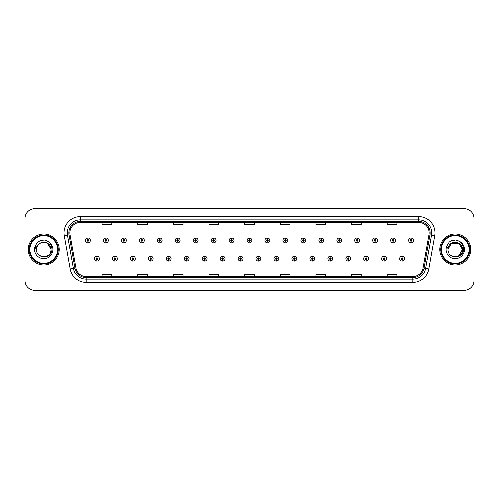 <?xml version="1.0" encoding="UTF-8"?>
<svg xmlns="http://www.w3.org/2000/svg" width="499" height="499" viewBox="0 0 499 499"><rect width="100%" height="100%" fill="white"/><g stroke="black" fill="none" stroke-linecap="round" stroke-linejoin="round"><path stroke-width="0.75" d="M114.832 259.542L114.764 261.164A2.433 2.433 0 0 0 114.976 261.164L114.901 259.542A0.811 0.811 0 0 0 115.674 258.738A0.811 0.811 0 0 0 114.87 257.927A0.811 0.811 0 0 0 114.059 258.738A0.811 0.811 0 0 0 114.832 259.542L114.851 259.056A0.324 0.324 0 0 1 114.545 258.738A0.324 0.324 0 0 1 114.87 258.413A0.324 0.324 0 0 1 115.194 258.738A0.324 0.324 0 0 1 114.882 259.056L114.901 259.542M132.784 259.542L132.715 261.164A2.433 2.433 0 0 0 132.927 261.164L132.853 259.542A0.811 0.811 0 0 0 133.626 258.738A0.811 0.811 0 0 0 132.821 257.927A0.811 0.811 0 0 0 132.01 258.738A0.811 0.811 0 0 0 132.784 259.542L132.803 259.056A0.324 0.324 0 0 1 132.497 258.738A0.324 0.324 0 0 1 132.821 258.413A0.324 0.324 0 0 1 133.139 258.738A0.324 0.324 0 0 1 132.834 259.056L132.853 259.542M150.735 259.542L150.661 261.164A2.433 2.433 0 0 0 150.873 261.164L150.804 259.542A0.811 0.811 0 0 0 151.577 258.738A0.811 0.811 0 0 0 150.767 257.927A0.811 0.811 0 0 0 149.962 258.738A0.811 0.811 0 0 0 150.735 259.542L150.754 259.056A0.324 0.324 0 0 1 150.442 258.738A0.324 0.324 0 0 1 150.767 258.413A0.324 0.324 0 0 1 151.091 258.738A0.324 0.324 0 0 1 150.785 259.056L150.804 259.542M168.687 259.542L168.612 261.164A2.433 2.433 0 0 0 168.824 261.164L168.756 259.542A0.811 0.811 0 0 0 169.529 258.738A0.811 0.811 0 0 0 168.718 257.927A0.811 0.811 0 0 0 167.907 258.738A0.811 0.811 0 0 0 168.687 259.542L168.706 259.056A0.324 0.324 0 0 1 168.394 258.738A0.324 0.324 0 0 1 168.718 258.413A0.324 0.324 0 0 1 169.042 258.738A0.324 0.324 0 0 1 168.737 259.056L168.756 259.542M186.638 259.542L186.564 261.164A2.433 2.433 0 0 0 186.776 261.164L186.707 259.542A0.811 0.811 0 0 0 187.481 258.738A0.811 0.811 0 0 0 186.67 257.927A0.811 0.811 0 0 0 185.859 258.738A0.811 0.811 0 0 0 186.638 259.542L186.657 259.056A0.324 0.324 0 0 1 186.345 258.738A0.324 0.324 0 0 1 186.67 258.413A0.324 0.324 0 0 1 186.994 258.738A0.324 0.324 0 0 1 186.688 259.056L186.707 259.542M204.59 259.542L204.515 261.164A2.433 2.433 0 0 0 204.727 261.164L204.659 259.542A0.811 0.811 0 0 0 205.432 258.738A0.811 0.811 0 0 0 204.621 257.927A0.811 0.811 0 0 0 203.81 258.738A0.811 0.811 0 0 0 204.59 259.542L204.609 259.056A0.324 0.324 0 0 1 204.297 258.738A0.324 0.324 0 0 1 204.621 258.413A0.324 0.324 0 0 1 204.946 258.738A0.324 0.324 0 0 1 204.634 259.056L204.659 259.542M222.535 259.542L222.467 261.164A2.433 2.433 0 0 0 222.679 261.164L222.61 259.542A0.811 0.811 0 0 0 223.384 258.738A0.811 0.811 0 0 0 222.573 257.927A0.811 0.811 0 0 0 221.762 258.738A0.811 0.811 0 0 0 222.535 259.542L222.56 259.056A0.324 0.324 0 0 1 222.248 258.738A0.324 0.324 0 0 1 222.573 258.413A0.324 0.324 0 0 1 222.897 258.738A0.324 0.324 0 0 1 222.585 259.056L222.61 259.542M240.487 259.542L240.418 261.164A2.433 2.433 0 0 0 240.63 261.164L240.562 259.542A0.811 0.811 0 0 0 241.335 258.738A0.811 0.811 0 0 0 240.524 257.927A0.811 0.811 0 0 0 239.713 258.738A0.811 0.811 0 0 0 240.487 259.542L240.512 259.056A0.324 0.324 0 0 1 240.2 258.738A0.324 0.324 0 0 1 240.524 258.413A0.324 0.324 0 0 1 240.849 258.738A0.324 0.324 0 0 1 240.537 259.056L240.562 259.542M258.438 259.542L258.37 261.164A2.433 2.433 0 0 0 258.582 261.164L258.513 259.542A0.811 0.811 0 0 0 259.287 258.738A0.811 0.811 0 0 0 258.476 257.927A0.811 0.811 0 0 0 257.665 258.738A0.811 0.811 0 0 0 258.438 259.542L258.463 259.056A0.324 0.324 0 0 1 258.151 258.738A0.324 0.324 0 0 1 258.476 258.413A0.324 0.324 0 0 1 258.8 258.738A0.324 0.324 0 0 1 258.488 259.056L258.513 259.542M276.39 259.542L276.321 261.164A2.433 2.433 0 0 0 276.533 261.164L276.465 259.542A0.811 0.811 0 0 0 277.238 258.738A0.811 0.811 0 0 0 276.427 257.927A0.811 0.811 0 0 0 275.616 258.738A0.811 0.811 0 0 0 276.39 259.542L276.415 259.056A0.324 0.324 0 0 1 276.103 258.738A0.324 0.324 0 0 1 276.427 258.413A0.324 0.324 0 0 1 276.752 258.738A0.324 0.324 0 0 1 276.44 259.056L276.465 259.542M294.341 259.542L294.273 261.164A2.433 2.433 0 0 0 294.485 261.164L294.41 259.542A0.811 0.811 0 0 0 295.19 258.738A0.811 0.811 0 0 0 294.379 257.927A0.811 0.811 0 0 0 293.568 258.738A0.811 0.811 0 0 0 294.341 259.542L294.366 259.056A0.324 0.324 0 0 1 294.054 258.738A0.324 0.324 0 0 1 294.379 258.413A0.324 0.324 0 0 1 294.703 258.738A0.324 0.324 0 0 1 294.391 259.056L294.41 259.542M312.293 259.542L312.224 261.164A2.433 2.433 0 0 0 312.436 261.164L312.362 259.542A0.811 0.811 0 0 0 313.141 258.738A0.811 0.811 0 0 0 312.33 257.927A0.811 0.811 0 0 0 311.519 258.738A0.811 0.811 0 0 0 312.293 259.542L312.312 259.056A0.324 0.324 0 0 1 312.006 258.738A0.324 0.324 0 0 1 312.33 258.413A0.324 0.324 0 0 1 312.655 258.738A0.324 0.324 0 0 1 312.343 259.056L312.362 259.542M330.244 259.542L330.176 261.164A2.433 2.433 0 0 0 330.388 261.164L330.313 259.542A0.811 0.811 0 0 0 331.093 258.738A0.811 0.811 0 0 0 330.282 257.927A0.811 0.811 0 0 0 329.471 258.738A0.811 0.811 0 0 0 330.244 259.542L330.263 259.056A0.324 0.324 0 0 1 329.958 258.738A0.324 0.324 0 0 1 330.282 258.413A0.324 0.324 0 0 1 330.606 258.738A0.324 0.324 0 0 1 330.294 259.056L330.313 259.542M348.196 259.542L348.127 261.164A2.433 2.433 0 0 0 348.339 261.164L348.265 259.542A0.811 0.811 0 0 0 349.038 258.738A0.811 0.811 0 0 0 348.233 257.927A0.811 0.811 0 0 0 347.423 258.738A0.811 0.811 0 0 0 348.196 259.542L348.215 259.056A0.324 0.324 0 0 1 347.909 258.738A0.324 0.324 0 0 1 348.233 258.413A0.324 0.324 0 0 1 348.558 258.738A0.324 0.324 0 0 1 348.246 259.056L348.265 259.542M366.147 259.542L366.073 261.164A2.433 2.433 0 0 0 366.285 261.164L366.216 259.542A0.811 0.811 0 0 0 366.99 258.738A0.811 0.811 0 0 0 366.179 257.927A0.811 0.811 0 0 0 365.374 258.738A0.811 0.811 0 0 0 366.147 259.542L366.166 259.056A0.324 0.324 0 0 1 365.861 258.738A0.324 0.324 0 0 1 366.179 258.413A0.324 0.324 0 0 1 366.503 258.738A0.324 0.324 0 0 1 366.197 259.056L366.216 259.542M384.099 259.542L384.024 261.164A2.433 2.433 0 0 0 384.236 261.164L384.168 259.542A0.811 0.811 0 0 0 384.941 258.738A0.811 0.811 0 0 0 384.13 257.927A0.811 0.811 0 0 0 383.326 258.738A0.811 0.811 0 0 0 384.099 259.542L384.118 259.056A0.324 0.324 0 0 1 383.806 258.738A0.324 0.324 0 0 1 384.13 258.413A0.324 0.324 0 0 1 384.455 258.738A0.324 0.324 0 0 1 384.149 259.056L384.168 259.542M402.051 259.542L401.976 261.164A2.433 2.433 0 0 0 402.188 261.164L402.119 259.542A0.811 0.811 0 0 0 402.893 258.738A0.811 0.811 0 0 0 402.082 257.927A0.811 0.811 0 0 0 401.271 258.738A0.811 0.811 0 0 0 402.051 259.542L402.069 259.056A0.324 0.324 0 0 1 401.757 258.738A0.324 0.324 0 0 1 402.082 258.413A0.324 0.324 0 0 1 402.406 258.738A0.324 0.324 0 0 1 402.1 259.056L402.119 259.542M96.881 259.542L96.812 261.164A2.433 2.433 0 0 0 97.024 261.164L96.949 259.542A0.811 0.811 0 0 0 97.729 258.738A0.811 0.811 0 0 0 96.918 257.927A0.811 0.811 0 0 0 96.107 258.738A0.811 0.811 0 0 0 96.881 259.542L96.9 259.056A0.324 0.324 0 0 1 96.594 258.738A0.324 0.324 0 0 1 96.918 258.413A0.324 0.324 0 0 1 97.243 258.738A0.324 0.324 0 0 1 96.931 259.056L96.949 259.542M105.925 239.52L106 237.904A2.433 2.433 0 0 0 105.788 237.904L105.857 239.52A0.811 0.811 0 0 0 105.083 240.331A0.811 0.811 0 0 0 105.894 241.142A0.811 0.811 0 0 0 106.699 240.331A0.811 0.811 0 0 0 105.925 239.52L105.907 240.007A0.324 0.324 0 0 1 106.218 240.331A0.324 0.324 0 0 1 105.894 240.655A0.324 0.324 0 0 1 105.57 240.331A0.324 0.324 0 0 1 105.875 240.007L105.857 239.52M123.877 239.52L123.952 237.904A2.433 2.433 0 0 0 123.74 237.904L123.808 239.52A0.811 0.811 0 0 0 123.035 240.331A0.811 0.811 0 0 0 123.846 241.142A0.811 0.811 0 0 0 124.65 240.331A0.811 0.811 0 0 0 123.877 239.52L123.858 240.007A0.324 0.324 0 0 1 124.164 240.331A0.324 0.324 0 0 1 123.846 240.655A0.324 0.324 0 0 1 123.521 240.331A0.324 0.324 0 0 1 123.827 240.007L123.808 239.52M141.828 239.52L141.897 237.904A2.433 2.433 0 0 0 141.685 237.904L141.76 239.52A0.811 0.811 0 0 0 140.986 240.331A0.811 0.811 0 0 0 141.791 241.142A0.811 0.811 0 0 0 142.602 240.331A0.811 0.811 0 0 0 141.828 239.52L141.81 240.007A0.324 0.324 0 0 1 142.115 240.331A0.324 0.324 0 0 1 141.791 240.655A0.324 0.324 0 0 1 141.473 240.331A0.324 0.324 0 0 1 141.778 240.007L141.76 239.52M159.78 239.52L159.848 237.904A2.433 2.433 0 0 0 159.636 237.904L159.711 239.52A0.811 0.811 0 0 0 158.938 240.331A0.811 0.811 0 0 0 159.742 241.142A0.811 0.811 0 0 0 160.553 240.331A0.811 0.811 0 0 0 159.78 239.52L159.761 240.007A0.324 0.324 0 0 1 160.067 240.331A0.324 0.324 0 0 1 159.742 240.655A0.324 0.324 0 0 1 159.418 240.331A0.324 0.324 0 0 1 159.73 240.007L159.711 239.52M177.731 239.52L177.8 237.904A2.433 2.433 0 0 0 177.588 237.904L177.663 239.52A0.811 0.811 0 0 0 176.883 240.331A0.811 0.811 0 0 0 177.694 241.142A0.811 0.811 0 0 0 178.505 240.331A0.811 0.811 0 0 0 177.731 239.52L177.713 240.007A0.324 0.324 0 0 1 178.018 240.331A0.324 0.324 0 0 1 177.694 240.655A0.324 0.324 0 0 1 177.37 240.331A0.324 0.324 0 0 1 177.681 240.007L177.663 239.52M195.683 239.52L195.751 237.904A2.433 2.433 0 0 0 195.539 237.904L195.614 239.52A0.811 0.811 0 0 0 194.835 240.331A0.811 0.811 0 0 0 195.645 241.142A0.811 0.811 0 0 0 196.456 240.331A0.811 0.811 0 0 0 195.683 239.52L195.658 240.007A0.324 0.324 0 0 1 195.97 240.331A0.324 0.324 0 0 1 195.645 240.655A0.324 0.324 0 0 1 195.321 240.331A0.324 0.324 0 0 1 195.633 240.007L195.614 239.52M213.634 239.52L213.703 237.904A2.433 2.433 0 0 0 213.491 237.904L213.56 239.52A0.811 0.811 0 0 0 212.786 240.331A0.811 0.811 0 0 0 213.597 241.142A0.811 0.811 0 0 0 214.408 240.331A0.811 0.811 0 0 0 213.634 239.52L213.609 240.007A0.324 0.324 0 0 1 213.921 240.331A0.324 0.324 0 0 1 213.597 240.655A0.324 0.324 0 0 1 213.273 240.331A0.324 0.324 0 0 1 213.584 240.007L213.56 239.52M231.586 239.52L231.655 237.904A2.433 2.433 0 0 0 231.442 237.904L231.511 239.52A0.811 0.811 0 0 0 230.738 240.331A0.811 0.811 0 0 0 231.548 241.142A0.811 0.811 0 0 0 232.359 240.331A0.811 0.811 0 0 0 231.586 239.52L231.561 240.007A0.324 0.324 0 0 1 231.873 240.331A0.324 0.324 0 0 1 231.548 240.655A0.324 0.324 0 0 1 231.224 240.331A0.324 0.324 0 0 1 231.536 240.007L231.511 239.52M249.537 239.52L249.606 237.904A2.433 2.433 0 0 0 249.394 237.904L249.463 239.52A0.811 0.811 0 0 0 248.689 240.331A0.811 0.811 0 0 0 249.5 241.142A0.811 0.811 0 0 0 250.311 240.331A0.811 0.811 0 0 0 249.537 239.52L249.512 240.007A0.324 0.324 0 0 1 249.824 240.331A0.324 0.324 0 0 1 249.5 240.655A0.324 0.324 0 0 1 249.176 240.331A0.324 0.324 0 0 1 249.488 240.007L249.463 239.52M267.489 239.52L267.558 237.904A2.433 2.433 0 0 0 267.345 237.904L267.414 239.52A0.811 0.811 0 0 0 266.641 240.331A0.811 0.811 0 0 0 267.452 241.142A0.811 0.811 0 0 0 268.262 240.331A0.811 0.811 0 0 0 267.489 239.52L267.464 240.007A0.324 0.324 0 0 1 267.776 240.331A0.324 0.324 0 0 1 267.452 240.655A0.324 0.324 0 0 1 267.127 240.331A0.324 0.324 0 0 1 267.439 240.007L267.414 239.52M285.44 239.52L285.509 237.904A2.433 2.433 0 0 0 285.297 237.904L285.366 239.52A0.811 0.811 0 0 0 284.592 240.331A0.811 0.811 0 0 0 285.403 241.142A0.811 0.811 0 0 0 286.214 240.331A0.811 0.811 0 0 0 285.44 239.52L285.416 240.007A0.324 0.324 0 0 1 285.727 240.331A0.324 0.324 0 0 1 285.403 240.655A0.324 0.324 0 0 1 285.079 240.331A0.324 0.324 0 0 1 285.391 240.007L285.366 239.52M303.386 239.52L303.461 237.904A2.433 2.433 0 0 0 303.249 237.904L303.317 239.52A0.811 0.811 0 0 0 302.544 240.331A0.811 0.811 0 0 0 303.355 241.142A0.811 0.811 0 0 0 304.165 240.331A0.811 0.811 0 0 0 303.386 239.52L303.367 240.007A0.324 0.324 0 0 1 303.679 240.331A0.324 0.324 0 0 1 303.355 240.655A0.324 0.324 0 0 1 303.03 240.331A0.324 0.324 0 0 1 303.342 240.007L303.317 239.52M321.337 239.52L321.412 237.904A2.433 2.433 0 0 0 321.2 237.904L321.269 239.52A0.811 0.811 0 0 0 320.495 240.331A0.811 0.811 0 0 0 321.306 241.142A0.811 0.811 0 0 0 322.117 240.331A0.811 0.811 0 0 0 321.337 239.52L321.319 240.007A0.324 0.324 0 0 1 321.63 240.331A0.324 0.324 0 0 1 321.306 240.655A0.324 0.324 0 0 1 320.982 240.331A0.324 0.324 0 0 1 321.287 240.007L321.269 239.52M339.289 239.52L339.364 237.904A2.433 2.433 0 0 0 339.152 237.904L339.22 239.52A0.811 0.811 0 0 0 338.447 240.331A0.811 0.811 0 0 0 339.258 241.142A0.811 0.811 0 0 0 340.062 240.331A0.811 0.811 0 0 0 339.289 239.52L339.27 240.007A0.324 0.324 0 0 1 339.582 240.331A0.324 0.324 0 0 1 339.258 240.655A0.324 0.324 0 0 1 338.933 240.331A0.324 0.324 0 0 1 339.239 240.007L339.22 239.52M357.24 239.52L357.315 237.904A2.433 2.433 0 0 0 357.103 237.904L357.172 239.52A0.811 0.811 0 0 0 356.398 240.331A0.811 0.811 0 0 0 357.209 241.142A0.811 0.811 0 0 0 358.014 240.331A0.811 0.811 0 0 0 357.24 239.52L357.222 240.007A0.324 0.324 0 0 1 357.527 240.331A0.324 0.324 0 0 1 357.209 240.655A0.324 0.324 0 0 1 356.885 240.331A0.324 0.324 0 0 1 357.19 240.007L357.172 239.52M375.192 239.52L375.26 237.904A2.433 2.433 0 0 0 375.048 237.904L375.123 239.52A0.811 0.811 0 0 0 374.35 240.331A0.811 0.811 0 0 0 375.154 241.142A0.811 0.811 0 0 0 375.965 240.331A0.811 0.811 0 0 0 375.192 239.52L375.173 240.007A0.324 0.324 0 0 1 375.479 240.331A0.324 0.324 0 0 1 375.154 240.655A0.324 0.324 0 0 1 374.836 240.331A0.324 0.324 0 0 1 375.142 240.007L375.123 239.52M393.143 239.52L393.212 237.904A2.433 2.433 0 0 0 393 237.904L393.075 239.52A0.811 0.811 0 0 0 392.301 240.331A0.811 0.811 0 0 0 393.106 241.142A0.811 0.811 0 0 0 393.917 240.331A0.811 0.811 0 0 0 393.143 239.52L393.125 240.007A0.324 0.324 0 0 1 393.43 240.331A0.324 0.324 0 0 1 393.106 240.655A0.324 0.324 0 0 1 392.782 240.331A0.324 0.324 0 0 1 393.093 240.007L393.075 239.52M411.095 239.52L411.164 237.904A2.433 2.433 0 0 0 410.951 237.904L411.026 239.52A0.811 0.811 0 0 0 410.247 240.331A0.811 0.811 0 0 0 411.057 241.142A0.811 0.811 0 0 0 411.868 240.331A0.811 0.811 0 0 0 411.095 239.52L411.076 240.007A0.324 0.324 0 0 1 411.382 240.331A0.324 0.324 0 0 1 411.057 240.655A0.324 0.324 0 0 1 410.733 240.331A0.324 0.324 0 0 1 411.045 240.007L411.026 239.52M87.974 239.52L88.049 237.904A2.433 2.433 0 0 0 87.836 237.904L87.905 239.52A0.811 0.811 0 0 0 87.132 240.331A0.811 0.811 0 0 0 87.943 241.142A0.811 0.811 0 0 0 88.753 240.331A0.811 0.811 0 0 0 87.974 239.52L87.955 240.007A0.324 0.324 0 0 1 88.267 240.331A0.324 0.324 0 0 1 87.943 240.655A0.324 0.324 0 0 1 87.618 240.331A0.324 0.324 0 0 1 87.924 240.007L87.905 239.52M28.187 249.5A15.556 15.556 0 0 0 43.744 265.056A15.556 15.556 0 0 0 59.294 249.5A15.556 15.556 0 0 0 43.744 233.944A15.556 15.556 0 0 0 28.187 249.5A15.556 15.556 0 0 0 43.744 265.056A15.556 15.556 0 0 0 59.294 249.5A15.556 15.556 0 0 0 43.744 233.944A15.556 15.556 0 0 0 28.187 249.5M439.706 249.5A15.556 15.556 0 0 0 455.256 265.056A15.556 15.556 0 0 0 470.813 249.5A15.556 15.556 0 0 0 455.256 233.944A15.556 15.556 0 0 0 439.706 249.5A15.556 15.556 0 0 0 455.256 265.056A15.556 15.556 0 0 0 470.813 249.5A15.556 15.556 0 0 0 455.256 233.944A15.556 15.556 0 0 0 439.706 249.5M69.922 232.777A10.367 10.367 0 0 1 80.295 222.411L418.705 222.411A10.367 10.367 0 0 1 428.915 234.58L423.021 268.019A10.367 10.367 0 0 1 412.81 276.589L86.19 276.589A10.367 10.367 0 0 1 75.979 268.019L70.085 234.58A10.367 10.367 0 0 1 69.922 232.777M68.918 232.777A11.377 11.377 0 0 0 69.093 234.755L74.987 268.194A11.377 11.377 0 0 0 86.19 277.594L412.81 277.594A11.377 11.377 0 0 0 424.013 268.194L429.907 234.755A11.377 11.377 0 0 0 418.705 221.406L80.295 221.406A11.377 11.377 0 0 0 68.918 232.777M64.34 235.597A16.199 16.199 0 0 1 80.295 216.578L418.705 216.578A16.199 16.199 0 0 1 434.66 235.597L428.766 269.036A16.199 16.199 0 0 1 412.81 282.422L86.19 282.422A16.199 16.199 0 0 1 70.234 269.036L64.34 235.597L67.527 235.029A12.962 12.962 0 0 1 80.295 219.822L418.705 219.822A12.962 12.962 0 0 1 431.473 235.029L425.572 268.468A12.962 12.962 0 0 1 412.81 279.178L86.19 279.178A12.962 12.962 0 0 1 73.428 268.468L67.527 235.029A12.962 12.962 0 0 1 67.334 232.777M474.05 218.394A9.718 9.718 0 0 0 464.332 208.676L34.668 208.676A9.718 9.718 0 0 0 24.95 218.394L24.95 280.606A9.718 9.718 0 0 0 34.668 290.324L464.332 290.324A9.718 9.718 0 0 0 474.05 280.606L474.05 218.394L474.05 280.606M244.641 222.411L244.641 224.606L254.359 224.606L254.359 222.411M208.994 222.411L208.994 224.606L218.718 224.606L218.718 222.411M173.353 222.411L173.353 224.606L183.077 224.606L183.077 222.411M137.712 222.411L137.712 224.606L147.43 224.606L147.43 222.411M102.07 222.411L102.07 224.606L111.788 224.606L111.788 222.411M280.282 222.411L280.282 224.606L290.006 224.606L290.006 222.411M315.923 222.411L315.923 224.606L325.647 224.606L325.647 222.411M351.57 222.411L351.57 224.606L361.288 224.606L361.288 222.411M387.212 222.411L387.212 224.606L396.93 224.606L396.93 222.411M254.359 276.589L254.359 274.394L244.641 274.394L244.641 276.589M218.718 276.589L218.718 274.394L208.994 274.394L208.994 276.589M183.077 276.589L183.077 274.394L173.353 274.394L173.353 276.589M147.43 276.589L147.43 274.394L137.712 274.394L137.712 276.589M111.788 276.589L111.788 274.394L102.07 274.394L102.07 276.589M290.006 276.589L290.006 274.394L280.282 274.394L280.282 276.589M325.647 276.589L325.647 274.394L315.923 274.394L315.923 276.589M361.288 276.589L361.288 274.394L351.57 274.394L351.57 276.589M396.93 276.589L396.93 274.394L387.212 274.394L387.212 276.589M24.95 218.394L24.95 280.606M464.332 208.676L34.668 208.676M34.668 290.324L464.332 290.324M90.369 240.331A2.433 2.433 0 0 0 88.049 237.904A2.433 2.433 0 0 1 90.369 240.331A2.433 2.433 0 0 1 87.943 242.757A2.433 2.433 0 0 1 85.51 240.331A2.433 2.433 0 0 1 87.836 237.904M94.486 258.738A2.433 2.433 0 0 0 96.812 261.164A2.433 2.433 0 0 1 94.486 258.738A2.433 2.433 0 0 1 96.918 256.305A2.433 2.433 0 0 1 99.345 258.738A2.433 2.433 0 0 1 97.024 261.164M108.32 240.331A2.433 2.433 0 0 0 106 237.904A2.433 2.433 0 0 1 108.32 240.331A2.433 2.433 0 0 1 105.894 242.757A2.433 2.433 0 0 1 103.461 240.331A2.433 2.433 0 0 1 105.788 237.904M126.272 240.331A2.433 2.433 0 0 0 123.952 237.904A2.433 2.433 0 0 1 126.272 240.331A2.433 2.433 0 0 1 123.846 242.757A2.433 2.433 0 0 1 121.413 240.331A2.433 2.433 0 0 1 123.74 237.904M144.223 240.331A2.433 2.433 0 0 0 141.897 237.904A2.433 2.433 0 0 1 144.223 240.331A2.433 2.433 0 0 1 141.791 242.757A2.433 2.433 0 0 1 139.364 240.331A2.433 2.433 0 0 1 141.685 237.904M162.175 240.331A2.433 2.433 0 0 0 159.848 237.904A2.433 2.433 0 0 1 162.175 240.331A2.433 2.433 0 0 1 159.742 242.757A2.433 2.433 0 0 1 157.316 240.331A2.433 2.433 0 0 1 159.636 237.904M112.437 258.738A2.433 2.433 0 0 0 114.764 261.164A2.433 2.433 0 0 1 112.437 258.738A2.433 2.433 0 0 1 114.87 256.305A2.433 2.433 0 0 1 117.296 258.738A2.433 2.433 0 0 1 114.976 261.164M130.389 258.738A2.433 2.433 0 0 0 132.715 261.164A2.433 2.433 0 0 1 130.389 258.738A2.433 2.433 0 0 1 132.821 256.305A2.433 2.433 0 0 1 135.248 258.738A2.433 2.433 0 0 1 132.927 261.164M148.34 258.738A2.433 2.433 0 0 0 150.661 261.164A2.433 2.433 0 0 1 148.34 258.738A2.433 2.433 0 0 1 150.767 256.305A2.433 2.433 0 0 1 153.199 258.738A2.433 2.433 0 0 1 150.873 261.164M58.327 249.5A14.583 14.583 0 0 0 43.744 234.917A14.583 14.583 0 0 0 29.16 249.5A14.583 14.583 0 0 0 43.744 264.083A14.583 14.583 0 0 0 58.327 249.5M57.678 249.5A13.935 13.935 0 0 0 43.744 235.565A13.935 13.935 0 0 0 29.809 249.5A13.935 13.935 0 0 0 43.744 263.435A13.935 13.935 0 0 0 57.678 249.5M36.758 247.298L36.408 249.5C36.009 259.449 52.102 259.268 52.046 249.5C52.077 245.458 50.274 242.526 46.638 240.693L44.448 239.975C41.804 239.819 39.477 240.593 37.462 242.302L36.14 244.198C35.335 245.558 35.161 246.874 35.61 248.153L37.974 244.653C40.17 242.452 42.789 241.728 45.821 242.477A7.323 7.323 0 0 0 36.758 247.298L36.421 249.5C35.972 240.05 51.516 240.05 51.066 249.5C51.516 258.95 35.972 258.95 36.421 249.5L36.758 247.298L36.421 249.5C35.972 258.95 51.516 258.95 51.066 249.5C51.516 258.95 35.972 258.95 36.421 249.5C35.972 258.95 51.516 258.95 51.066 249.5L47.405 243.156L45.821 242.477L47.405 243.156L51.066 249.5L47.405 243.156L45.821 242.477L47.405 243.156L51.066 249.5L47.405 243.156L45.821 242.477L47.405 243.156L51.066 249.5L47.405 243.156L45.821 242.477L47.405 243.156L51.066 249.5C50.842 245.982 49.089 243.637 45.821 242.477L45.821 242.477M37.481 242.283L38.966 241.229L43.818 239.95L38.966 241.229L37.481 242.283L38.966 241.229L43.818 239.95L38.966 241.229L37.481 242.283L38.966 241.229L43.818 239.95L38.966 241.229L37.481 242.283L38.966 241.229L43.818 239.95L38.966 241.229L37.481 242.283L38.966 241.229L43.818 239.95L38.966 241.229L37.481 242.283L38.966 241.229L43.818 239.95M469.84 249.5A14.583 14.583 0 0 0 455.256 234.917A14.583 14.583 0 0 0 440.673 249.5A14.583 14.583 0 0 0 455.256 264.083A14.583 14.583 0 0 0 469.84 249.5M469.191 249.5A13.935 13.935 0 0 0 455.256 235.565A13.935 13.935 0 0 0 441.322 249.5A13.935 13.935 0 0 0 455.256 263.435A13.935 13.935 0 0 0 469.191 249.5M462.579 249.5C462.355 245.982 460.602 243.637 457.334 242.477L458.918 243.156L462.579 249.5L458.918 243.156L457.334 242.477L458.918 243.156L462.579 249.5L458.918 243.156L457.334 242.477L458.918 243.156L462.579 249.5C463.028 258.95 447.484 258.95 447.934 249.5C447.484 240.05 463.028 240.05 462.579 249.5C463.028 258.95 447.484 258.95 447.934 249.5C447.484 240.05 463.028 240.05 462.579 249.5C463.028 258.95 447.484 258.95 447.934 249.5L448.27 247.298L447.921 249.5C447.522 259.449 463.615 259.268 463.559 249.5C463.59 245.458 461.787 242.526 458.151 240.693L455.961 239.975C453.323 239.819 450.99 240.593 448.975 242.302L447.653 244.198C446.848 245.558 446.674 246.874 447.123 248.153L449.487 244.653C451.682 242.452 454.302 241.728 457.334 242.477A7.323 7.323 0 0 0 448.27 247.298L447.934 249.5C447.484 240.05 463.028 240.05 462.579 249.5L458.918 255.844L462.579 249.5C463.028 258.95 447.484 258.95 447.934 249.5L451.595 243.156L458.918 243.156M447.934 249.5L448.27 247.298L447.934 249.5M448.994 242.283L450.478 241.229L455.331 239.95L450.478 241.229L448.994 242.283L450.478 241.229L455.331 239.95L450.478 241.229L448.994 242.283L450.478 241.229L455.331 239.95L450.478 241.229L448.994 242.283L450.478 241.229L455.331 239.95L450.478 241.229L448.994 242.283L450.478 241.229L455.331 239.95L450.478 241.229L448.994 242.283L450.478 241.229L455.331 239.95M180.127 240.331A2.433 2.433 0 0 0 177.8 237.904A2.433 2.433 0 0 1 180.127 240.331A2.433 2.433 0 0 1 177.694 242.757A2.433 2.433 0 0 1 175.268 240.331A2.433 2.433 0 0 1 177.588 237.904M198.078 240.331A2.433 2.433 0 0 0 195.751 237.904A2.433 2.433 0 0 1 198.078 240.331A2.433 2.433 0 0 1 195.645 242.757A2.433 2.433 0 0 1 193.219 240.331A2.433 2.433 0 0 1 195.539 237.904M216.03 240.331A2.433 2.433 0 0 0 213.703 237.904A2.433 2.433 0 0 1 216.03 240.331A2.433 2.433 0 0 1 213.597 242.757A2.433 2.433 0 0 1 211.171 240.331A2.433 2.433 0 0 1 213.491 237.904M166.292 258.738A2.433 2.433 0 0 0 168.612 261.164A2.433 2.433 0 0 1 166.292 258.738A2.433 2.433 0 0 1 168.718 256.305A2.433 2.433 0 0 1 171.151 258.738A2.433 2.433 0 0 1 168.824 261.164M184.243 258.738A2.433 2.433 0 0 0 186.564 261.164A2.433 2.433 0 0 1 184.243 258.738A2.433 2.433 0 0 1 186.67 256.305A2.433 2.433 0 0 1 189.102 258.738A2.433 2.433 0 0 1 186.776 261.164M202.195 258.738A2.433 2.433 0 0 0 204.515 261.164A2.433 2.433 0 0 1 202.195 258.738A2.433 2.433 0 0 1 204.621 256.305A2.433 2.433 0 0 1 207.054 258.738A2.433 2.433 0 0 1 204.727 261.164M233.981 240.331A2.433 2.433 0 0 0 231.655 237.904A2.433 2.433 0 0 1 233.981 240.331A2.433 2.433 0 0 1 231.548 242.757A2.433 2.433 0 0 1 229.116 240.331A2.433 2.433 0 0 1 231.442 237.904M251.933 240.331A2.433 2.433 0 0 0 249.606 237.904A2.433 2.433 0 0 1 251.933 240.331A2.433 2.433 0 0 1 249.5 242.757A2.433 2.433 0 0 1 247.067 240.331A2.433 2.433 0 0 1 249.394 237.904M269.884 240.331A2.433 2.433 0 0 0 267.558 237.904A2.433 2.433 0 0 1 269.884 240.331A2.433 2.433 0 0 1 267.452 242.757A2.433 2.433 0 0 1 265.019 240.331A2.433 2.433 0 0 1 267.345 237.904M287.829 240.331A2.433 2.433 0 0 0 285.509 237.904A2.433 2.433 0 0 1 287.829 240.331A2.433 2.433 0 0 1 285.403 242.757A2.433 2.433 0 0 1 282.97 240.331A2.433 2.433 0 0 1 285.297 237.904M305.781 240.331A2.433 2.433 0 0 0 303.461 237.904A2.433 2.433 0 0 1 305.781 240.331A2.433 2.433 0 0 1 303.355 242.757A2.433 2.433 0 0 1 300.922 240.331A2.433 2.433 0 0 1 303.249 237.904M220.146 258.738A2.433 2.433 0 0 0 222.467 261.164A2.433 2.433 0 0 1 220.146 258.738A2.433 2.433 0 0 1 222.573 256.305A2.433 2.433 0 0 1 225.005 258.738A2.433 2.433 0 0 1 222.679 261.164M238.092 258.738A2.433 2.433 0 0 0 240.418 261.164A2.433 2.433 0 0 1 238.092 258.738A2.433 2.433 0 0 1 240.524 256.305A2.433 2.433 0 0 1 242.957 258.738A2.433 2.433 0 0 1 240.63 261.164M256.043 258.738A2.433 2.433 0 0 0 258.37 261.164A2.433 2.433 0 0 1 256.043 258.738A2.433 2.433 0 0 1 258.476 256.305A2.433 2.433 0 0 1 260.908 258.738A2.433 2.433 0 0 1 258.582 261.164M273.995 258.738A2.433 2.433 0 0 0 276.321 261.164A2.433 2.433 0 0 1 273.995 258.738A2.433 2.433 0 0 1 276.427 256.305A2.433 2.433 0 0 1 278.854 258.738A2.433 2.433 0 0 1 276.533 261.164M291.946 258.738A2.433 2.433 0 0 0 294.273 261.164A2.433 2.433 0 0 1 291.946 258.738A2.433 2.433 0 0 1 294.379 256.305A2.433 2.433 0 0 1 296.805 258.738A2.433 2.433 0 0 1 294.485 261.164M323.732 240.331A2.433 2.433 0 0 0 321.412 237.904A2.433 2.433 0 0 1 323.732 240.331A2.433 2.433 0 0 1 321.306 242.757A2.433 2.433 0 0 1 318.873 240.331A2.433 2.433 0 0 1 321.2 237.904M341.684 240.331A2.433 2.433 0 0 0 339.364 237.904A2.433 2.433 0 0 1 341.684 240.331A2.433 2.433 0 0 1 339.258 242.757A2.433 2.433 0 0 1 336.825 240.331A2.433 2.433 0 0 1 339.152 237.904M359.636 240.331A2.433 2.433 0 0 0 357.315 237.904A2.433 2.433 0 0 1 359.636 240.331A2.433 2.433 0 0 1 357.209 242.757A2.433 2.433 0 0 1 354.777 240.331A2.433 2.433 0 0 1 357.103 237.904M377.587 240.331A2.433 2.433 0 0 0 375.26 237.904A2.433 2.433 0 0 1 377.587 240.331A2.433 2.433 0 0 1 375.154 242.757A2.433 2.433 0 0 1 372.728 240.331A2.433 2.433 0 0 1 375.048 237.904M395.539 240.331A2.433 2.433 0 0 0 393.212 237.904A2.433 2.433 0 0 1 395.539 240.331A2.433 2.433 0 0 1 393.106 242.757A2.433 2.433 0 0 1 390.68 240.331A2.433 2.433 0 0 1 393 237.904M413.49 240.331A2.433 2.433 0 0 0 411.164 237.904A2.433 2.433 0 0 1 413.49 240.331A2.433 2.433 0 0 1 411.057 242.757A2.433 2.433 0 0 1 408.631 240.331A2.433 2.433 0 0 1 410.951 237.904M309.898 258.738A2.433 2.433 0 0 0 312.224 261.164A2.433 2.433 0 0 1 309.898 258.738A2.433 2.433 0 0 1 312.33 256.305A2.433 2.433 0 0 1 314.757 258.738A2.433 2.433 0 0 1 312.436 261.164M327.849 258.738A2.433 2.433 0 0 0 330.176 261.164A2.433 2.433 0 0 1 327.849 258.738A2.433 2.433 0 0 1 330.282 256.305A2.433 2.433 0 0 1 332.708 258.738A2.433 2.433 0 0 1 330.388 261.164M345.801 258.738A2.433 2.433 0 0 0 348.127 261.164A2.433 2.433 0 0 1 345.801 258.738A2.433 2.433 0 0 1 348.233 256.305A2.433 2.433 0 0 1 350.66 258.738A2.433 2.433 0 0 1 348.339 261.164M363.752 258.738A2.433 2.433 0 0 0 366.073 261.164A2.433 2.433 0 0 1 363.752 258.738A2.433 2.433 0 0 1 366.179 256.305A2.433 2.433 0 0 1 368.611 258.738A2.433 2.433 0 0 1 366.285 261.164M381.704 258.738A2.433 2.433 0 0 0 384.024 261.164A2.433 2.433 0 0 1 381.704 258.738A2.433 2.433 0 0 1 384.13 256.305A2.433 2.433 0 0 1 386.563 258.738A2.433 2.433 0 0 1 384.236 261.164M399.655 258.738A2.433 2.433 0 0 0 401.976 261.164A2.433 2.433 0 0 1 399.655 258.738A2.433 2.433 0 0 1 402.082 256.305A2.433 2.433 0 0 1 404.514 258.738A2.433 2.433 0 0 1 402.188 261.164M418.705 216.578L418.705 221.406M67.527 235.029L69.093 234.755M86.19 282.422L86.19 277.594M412.81 277.594L412.81 282.422M424.013 268.194L428.766 269.036M70.234 269.036L74.987 268.194M429.907 234.755L434.66 235.597M80.295 216.578L80.295 221.406M36.14 244.198A9.269 9.269 0 0 0 43.744 258.769A9.269 9.269 0 0 0 46.638 240.693M447.653 244.198A9.269 9.269 0 0 0 455.256 258.769A9.269 9.269 0 0 0 458.151 240.693"/></g></svg>
